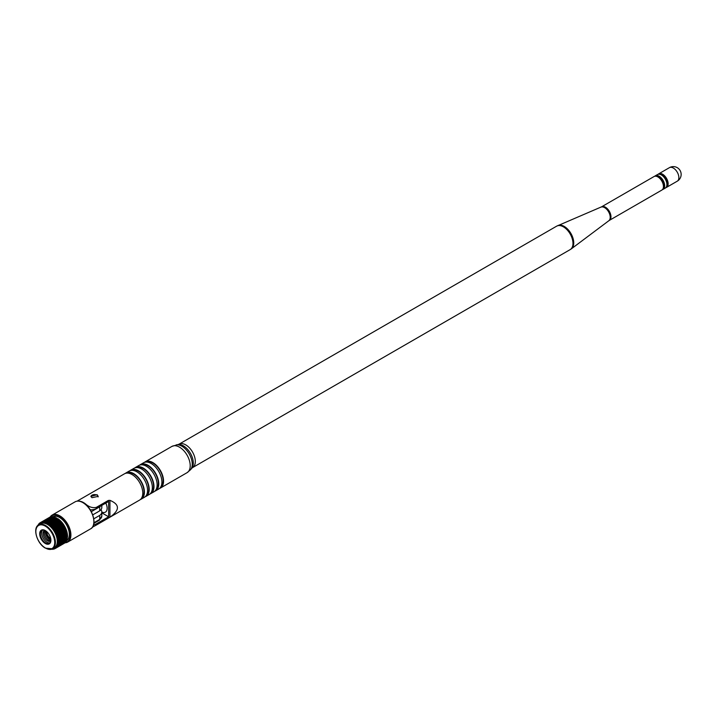<?xml version="1.0" encoding="UTF-8"?>
<svg xmlns="http://www.w3.org/2000/svg" width="717" height="717" viewBox="0 0 717 717"><rect width="100%" height="100%" fill="white"/><g stroke="black" fill="none" stroke-linecap="round" stroke-linejoin="round"><path stroke-width="1.08" d="M101.814 512.09A8.514 4.911 -120 0 0 105.381 512.162A8.514 4.911 -120 0 0 107.147 508.263A8.514 4.911 -120 0 0 105.793 503.092M91.973 497.688L90.907 496.379L97.136 494.712L98.202 496.379L91.973 497.688M665.851 187.657A7.815 4.508 -120 0 0 666.523 187.379A7.815 4.508 -120 0 0 667.715 181.123A7.815 4.508 -120 0 0 662.616 174.231A7.815 4.508 -120 0 0 658.708 173.846A7.815 4.508 -120 0 0 658.134 174.285M666.846 185.425A6.65 3.836 -120 0 0 662.616 175.181A6.65 3.836 -120 0 0 660.554 174.545M662.391 189.655A7.815 4.508 -120 0 0 663.055 189.378L665.286 188.096A7.815 4.508 -120 0 0 666.478 181.831A7.815 4.508 -120 0 0 661.379 174.948A7.815 4.508 -120 0 0 657.471 174.563L655.239 175.844A7.815 4.508 -120 0 0 654.675 176.283M663.055 189.378A7.815 4.508 -120 0 0 664.256 183.122A7.815 4.508 -120 0 0 659.147 176.23A7.815 4.508 -120 0 0 655.239 175.844M663.377 187.424A6.65 3.836 -120 0 0 659.147 177.189A6.65 3.836 -120 0 0 657.095 176.543M601.545 206.846A7.815 4.508 -120 0 1 605.453 207.231A7.815 4.508 -120 0 1 610.552 214.123A7.815 4.508 -120 0 1 609.36 220.379L661.818 190.095A7.815 4.508 -120 0 0 663.019 183.83A7.815 4.508 -120 0 0 657.91 176.947A7.815 4.508 -120 0 0 654.003 176.561L601.545 206.846L556.643 226.169L178.99 444.208L171.91 446.413L145.255 461.802A15.165 8.756 -120 0 0 144.475 462.357M159.541 488.465A15.165 8.756 -120 0 0 160.411 488.062A15.165 8.756 -120 0 0 162.741 475.918A15.165 8.756 -120 0 0 152.829 462.555A15.165 8.756 -120 0 0 145.255 461.802M160.599 487.246A14.582 8.416 -120 0 0 162.221 475.434A14.582 8.416 -120 0 0 152.829 463.03A14.582 8.416 -120 0 0 146.053 462.053M154.764 491.226A15.165 8.756 -120 0 0 155.634 490.822L158.762 489.012A15.165 8.756 -120 0 0 161.092 476.868A15.165 8.756 -120 0 0 151.179 463.505A15.165 8.756 -120 0 0 143.606 462.752L140.469 464.562A15.165 8.756 -120 0 0 139.69 465.118M155.634 490.822A15.165 8.756 -120 0 0 157.955 478.678A15.165 8.756 -120 0 0 148.052 465.315A15.165 8.756 -120 0 0 140.469 464.562M155.813 490.007A14.582 8.416 -120 0 0 157.435 478.194A14.582 8.416 -120 0 0 148.052 465.79A14.582 8.416 -120 0 0 141.267 464.813M149.978 493.986A15.165 8.756 -120 0 0 150.848 493.583L153.985 491.781A15.165 8.756 -120 0 0 156.306 479.628A15.165 8.756 -120 0 0 146.402 466.265A15.165 8.756 -120 0 0 138.82 465.512L135.683 467.323A15.165 8.756 -120 0 0 134.904 467.878M150.848 493.583A15.165 8.756 -120 0 0 153.169 481.439A15.165 8.756 -120 0 0 143.266 468.076A15.165 8.756 -120 0 0 135.683 467.323M151.027 492.767A14.582 8.416 -120 0 0 152.649 480.955A14.582 8.416 -120 0 0 143.266 468.551A14.582 8.416 -120 0 0 136.481 467.574M145.192 496.747A15.165 8.756 -120 0 0 146.062 496.352L149.199 494.542A15.165 8.756 -120 0 0 151.52 482.389A15.165 8.756 -120 0 0 141.616 469.026A15.165 8.756 -120 0 0 134.034 468.282L130.897 470.083A15.165 8.756 -120 0 0 130.118 470.639M146.062 496.352A15.165 8.756 -120 0 0 148.383 484.199A15.165 8.756 -120 0 0 138.48 470.836A15.165 8.756 -120 0 0 130.897 470.083M146.241 495.537A14.582 8.416 -120 0 0 147.872 483.715A14.582 8.416 -120 0 0 138.48 471.311A14.582 8.416 -120 0 0 131.695 470.334M140.407 499.507A15.165 8.756 -120 0 0 141.276 499.113L144.413 497.302A15.165 8.756 -120 0 0 146.734 485.149A15.165 8.756 -120 0 0 136.83 471.786A15.165 8.756 -120 0 0 129.248 471.042L126.12 472.853A15.165 8.756 -120 0 0 125.341 473.399M141.276 499.113A15.165 8.756 -120 0 0 143.606 486.96A15.165 8.756 -120 0 0 133.703 473.596A15.165 8.756 -120 0 0 126.12 472.853M141.464 498.297A14.582 8.416 -120 0 0 143.086 486.476A14.582 8.416 -120 0 0 133.703 474.071A14.582 8.416 -120 0 0 126.918 473.103M93.542 524.889A7.582 4.374 0 0 0 96.383 523.858L108.312 516.966A3.495 2.017 180 0 1 108.643 516.796L108.643 501.47A3.495 2.017 0 0 0 108.312 501.64L108.312 500.457L109.943 500.349L109.943 517.19L108.312 518.14L139.627 500.063A15.165 8.756 -120 0 0 141.957 487.91A15.165 8.756 -120 0 0 132.053 474.555A15.165 8.756 -120 0 0 124.471 473.803L77.104 501.147M85.655 504.427L85.655 504.06A15.165 8.756 -120 0 0 83.513 502.572A15.165 8.756 -120 0 0 78.807 501.111M85.655 504.06C89.168 507.098 92.744 508.201 96.383 507.349L96.383 508.523A7.582 4.374 180 0 1 90.234 509.787M108.312 500.457L96.383 507.349M109.943 517.19C119.909 510.137 119.909 504.526 109.943 500.349M96.383 523.858L96.383 525.032L108.312 518.14L108.312 516.966M96.383 525.032L92.448 527.165M108.643 516.796L101.814 512.852M108.312 501.64L96.383 508.523M98.112 496.908A3.594 2.07 0 0 0 98.139 496.657A3.594 2.07 0 0 0 97.091 495.187A3.594 2.07 0 0 0 92.018 495.187A3.594 2.07 0 0 0 90.96 496.657A3.594 2.07 0 0 0 90.96 496.693L90.96 496.657M58.041 542.751L67.506 537.293A14.932 8.622 60 0 0 67.523 537.114L67.523 535.599A14.932 8.622 60 0 0 67.506 535.402L67.326 533.798A14.932 8.622 60 0 0 67.29 533.591L66.932 531.933A14.932 8.622 60 0 0 66.878 531.727L66.34 530.033A14.932 8.622 60 0 0 66.269 529.827L65.57 528.142A14.932 8.622 60 0 0 65.471 527.936L64.638 526.287A14.932 8.622 60 0 0 64.521 526.09L63.544 524.512A14.932 8.622 60 0 0 63.419 524.324L62.334 522.854A14.932 8.622 60 0 0 62.191 522.675L52.726 528.133A14.932 8.622 60 0 1 52.87 528.312L53.954 529.782A14.932 8.622 60 0 1 54.08 529.98L55.057 531.548A14.932 8.622 60 0 1 55.173 531.754L56.016 533.394A14.932 8.622 60 0 1 56.105 533.6L56.804 535.285A14.932 8.622 60 0 1 56.876 535.5L57.414 537.185A14.932 8.622 60 0 1 57.468 537.4L57.826 539.059A14.932 8.622 60 0 1 57.862 539.265L58.041 540.869A14.932 8.622 60 0 1 58.059 541.057L58.059 542.572A14.932 8.622 60 0 1 58.041 542.751L57.862 544.149A14.932 8.622 60 0 1 57.826 544.311L57.27 544.409L57.468 545.556A14.932 8.622 60 0 1 57.414 545.7L56.777 545.691L56.876 546.775A14.932 8.622 60 0 1 56.804 546.901L56.096 546.775L56.105 547.779A14.932 8.622 60 0 1 56.016 547.878L55.245 547.636L55.173 548.55A14.932 8.622 60 0 1 55.057 548.622L54.241 548.254L54.08 549.07A14.932 8.622 60 0 1 53.954 549.114L53.103 548.63L52.87 549.33A14.932 8.622 60 0 1 52.726 549.347L52.278 548.935M62.191 522.675L61.017 521.331A14.932 8.622 60 0 0 60.864 521.169L51.4 526.637A14.932 8.622 60 0 1 51.552 526.798L52.726 528.133M60.864 521.169L59.619 519.986A14.932 8.622 60 0 0 59.457 519.852L49.993 525.31A14.932 8.622 60 0 1 50.154 525.453L51.4 526.637M59.457 519.852L58.167 518.839A14.932 8.622 60 0 0 58.005 518.732L48.541 524.19A14.932 8.622 60 0 1 48.702 524.306L49.993 525.31M58.005 518.732L57.342 518.875L56.697 517.916A14.932 8.622 60 0 0 56.535 517.835L47.071 523.293A14.932 8.622 60 0 1 47.232 523.383L47.878 524.333L48.541 524.19M56.007 518.131L55.227 517.235A14.932 8.622 60 0 0 55.066 517.181L45.61 522.639A14.932 8.622 60 0 1 45.771 522.702L46.435 523.562L47.071 523.293M54.438 517.54L53.802 516.814A14.932 8.622 60 0 0 53.641 516.778L44.176 522.245A14.932 8.622 60 0 1 44.337 522.272L45.01 523.025L45.61 522.639M52.959 517.172L52.431 516.643A14.932 8.622 60 0 0 52.278 516.643L42.823 522.11A14.932 8.622 60 0 1 42.966 522.11L43.854 522.774L44.176 522.245M51.543 517.065L51.149 516.742A14.932 8.622 60 0 0 51.015 516.769L41.55 522.236A14.932 8.622 60 0 1 41.685 522.209L42.554 522.756L42.823 522.11M50.19 517.244L49.984 517.109A14.932 8.622 60 0 0 49.858 517.163L40.394 522.63A14.932 8.622 60 0 1 40.519 522.568L41.353 522.998L41.55 522.236M49.536 535.249A1.631 0.941 60 0 1 48.944 534.228M50.629 538.153A4.365 2.518 60 0 1 50.002 537.867L50.163 537.956A4.589 2.653 60 0 0 50.647 538.189M50.719 538.566A4.822 2.787 60 0 1 50.002 538.243A4.822 2.787 60 0 1 46.668 531.548M46.919 532.426A4.589 2.653 60 0 1 46.919 532.337A4.589 2.653 60 0 1 46.955 531.799M50.782 538.924A5.225 3.011 60 0 1 50.002 538.566A5.225 3.011 60 0 1 46.39 531.315M50.889 539.982A6.202 3.576 60 0 1 49.76 539.507A6.202 3.576 60 0 1 45.521 530.688M50.835 540.743A6.202 3.576 60 0 1 48.622 540.161A6.202 3.576 60 0 1 44.821 535.42A6.202 3.576 60 0 1 44.839 530.356M50.799 540.985A6.202 3.576 60 0 1 47.483 540.815A6.202 3.576 60 0 1 43.378 535.151A6.202 3.576 60 0 1 44.615 530.275M49.939 542.823A7.466 4.311 60 0 1 46.919 542.177A7.466 4.311 60 0 1 42.24 536.199A7.466 4.311 60 0 1 42.59 530.096M50.889 540.062A7.466 4.311 60 0 1 49.348 543.298A7.466 4.311 60 0 1 45.619 542.921A7.466 4.311 60 0 1 40.744 536.352A7.466 4.311 60 0 1 41.891 530.374A7.466 4.311 60 0 1 45.458 530.652M45.296 543.486A7.923 4.571 60 0 1 39.695 533.789A7.923 4.571 60 0 1 45.296 530.553L45.296 530.553A7.923 4.571 60 0 1 50.898 540.251A7.923 4.571 60 0 1 45.296 543.486M35.85 531.378A13.82 7.977 60 0 1 38.709 524.862L40.609 523.769A13.82 7.977 60 0 1 47.519 524.45A13.82 7.977 60 0 1 56.544 536.63A13.82 7.977 60 0 1 54.429 547.707L52.529 548.801A13.82 7.977 60 0 1 45.619 548.111M52.619 516.832L52.655 516.814A13.82 7.977 60 0 1 59.565 517.495A13.82 7.977 60 0 1 68.59 529.675A13.82 7.977 60 0 1 66.475 540.752L66.242 540.887M100.622 506.077A9.258 5.351 180 0 1 99.726 506.829L99.726 510.836L92.744 514.86M67.326 533.798L57.862 539.265M67.29 533.591L57.826 539.059M66.932 531.933L57.468 537.4M66.878 531.727L57.414 537.185M66.34 530.033L56.876 535.5M66.269 529.827L56.804 535.285M65.57 528.142L56.105 533.6M65.471 527.936L56.016 533.394M64.638 526.287L55.173 531.754M64.521 526.09L55.057 531.548M63.544 524.512L54.08 529.98M63.419 524.324L53.954 529.782M62.334 522.854L52.87 528.312M61.017 521.331L51.552 526.798M59.619 519.986L50.154 525.453M58.167 518.839L48.702 524.306M56.697 517.916L47.232 523.383M55.227 517.235L45.771 522.702M53.802 516.814L44.337 522.272M52.431 516.643L42.966 522.11M51.149 516.742L41.685 522.209M49.984 517.109L40.519 522.568M38.664 524.889L38.521 524.163A14.932 8.622 60 0 1 38.61 524.055L39.354 524.235L39.381 523.276A14.932 8.622 60 0 1 39.489 523.186L40.277 523.491L40.394 522.63L39.489 523.186M39.408 523.589L38.61 524.055M38.628 524.727L37.911 525.14M52.018 549.061L51.552 549.33A14.932 8.622 60 0 1 51.4 549.312L51.373 549.285M53.641 548.881L52.87 549.33M54.958 548.568L54.08 549.07M55.173 548.55L64.638 543.083A14.932 8.622 60 0 1 64.521 543.154L55.057 548.622M56.105 547.779L65.57 542.321A14.932 8.622 60 0 1 65.471 542.411L56.016 547.878M56.876 546.775L66.34 541.317A14.932 8.622 60 0 1 66.269 541.434L56.804 546.901M57.468 545.556L66.932 540.098A14.932 8.622 60 0 1 66.878 540.242L57.414 545.7M57.862 544.149L67.326 538.682A14.932 8.622 60 0 1 67.29 538.852L57.826 544.311M67.523 537.114L58.059 542.572M93.954 522.738L99.726 519.404L99.726 515.406L93.784 518.83M96.454 512.718A3.728 2.151 0 0 0 97.763 511.965M99.726 510.836A9.258 5.351 0 0 0 101.814 507.448L101.814 505.386M100.927 509.733A9.258 5.351 180 0 1 101.814 512.019A9.258 5.351 180 0 1 99.726 515.406M67.326 538.682L66.95 537.616M66.932 540.098L66.645 539.22M66.34 541.317L66.179 540.636M65.57 542.321L65.507 541.873M67.506 535.402L58.041 540.869M67.523 535.599L58.059 541.057M50.163 537.956L50.002 537.867A4.365 2.518 60 0 1 46.919 532.525A4.365 2.518 60 0 1 46.981 531.826M49.5 535.178A1.595 0.923 60 0 1 48.989 534.299M99.394 520.183L101.814 516.016A9.258 5.351 0 0 1 99.726 519.404L99.394 520.183L93.873 523.374M669.427 167.653A7.815 7.815 0 0 1 681.15 174.419A7.815 7.815 0 0 1 677.242 181.195A7.815 4.508 -120 0 0 678.865 177.61A7.815 4.508 -120 0 0 673.335 168.047A7.815 4.508 -120 0 0 669.427 167.653L658.708 173.846M609.36 220.379L608.85 220.719A7.869 4.544 -120 0 0 609.71 214.338A7.869 4.544 -120 0 0 604.646 207.652A7.869 4.544 -120 0 0 600.998 207.123M608.85 220.719L571.404 248.799A13.471 7.779 -120 0 0 572.883 237.874A13.471 7.779 -120 0 0 564.216 226.42A13.471 7.779 -120 0 0 557.96 225.514M571.404 248.799L570.176 249.606A13.533 7.815 -120 0 0 572.247 238.761A13.533 7.815 -120 0 0 563.41 226.841A13.533 7.815 -120 0 0 556.643 226.169M570.176 249.606L192.523 467.636A13.533 7.815 -120 0 0 194.594 456.801A13.533 7.815 -120 0 0 185.757 444.881A13.533 7.815 -120 0 0 178.99 444.208M192.523 467.636L191.726 468.3A14.026 8.093 -120 0 0 192.084 456.828A14.026 8.093 -120 0 0 183.382 445.849A14.026 8.093 -120 0 0 178.022 444.567M191.726 468.3L190.597 469.68A14.672 8.47 -120 0 0 190.973 457.679A14.672 8.47 -120 0 0 181.867 446.189A14.672 8.47 -120 0 0 176.265 444.854M190.597 469.68L187.074 472.673A15.165 8.756 -120 0 0 189.396 460.52A15.165 8.756 -120 0 0 179.492 447.157A15.165 8.756 -120 0 0 171.91 446.413M45.296 547.922A13.354 7.708 -120 0 0 54.734 542.473A13.354 7.708 -120 0 0 45.296 526.117A13.354 7.708 -120 0 0 35.85 531.566A13.354 7.708 -120 0 0 45.296 547.922M45.619 525.543A13.82 7.977 60 0 1 54.653 537.723A13.82 7.977 60 0 1 52.529 548.801L45.386 548.138C37.024 543.791 32.301 527.855 38.709 524.862A13.82 7.977 60 0 1 45.619 525.543M50.073 517.163A15.568 8.989 60 0 1 52.108 515.111A15.568 8.989 60 0 1 59.887 515.881A15.568 8.989 60 0 1 70.06 529.603A15.568 8.989 60 0 1 67.676 542.079A15.568 8.989 60 0 1 64.799 542.805M65.346 542.491A15.102 8.721 -120 0 0 69.809 531.216A15.102 8.721 -120 0 0 59.565 516.446A15.102 8.721 -120 0 0 50.441 517.1M83.19 502.805A15.102 8.721 60 0 1 93.864 521.492M75.07 501.846C77.346 500.618 80.017 500.869 83.091 502.599C92.511 507.484 97.844 525.444 90.647 528.814A15.568 8.989 -120 0 0 93.031 516.339A15.568 8.989 -120 0 0 82.858 502.617A15.568 8.989 -120 0 0 75.07 501.846L52.108 515.111L50.047 517.145M62.818 524.073L53.363 529.531M61.608 522.523L52.153 527.99M60.309 521.134L50.844 526.601M58.946 519.915L49.482 525.382M57.539 518.902L48.075 524.369M99.726 506.829L91.337 511.678M67.12 536.361L57.656 541.828M67.12 535.886L57.656 541.353M66.995 537.911L57.53 543.378M66.672 539.318L57.208 544.786M57.243 545.691L56.697 546.013M44.14 522.317L43.531 522.666M54.331 517.441L44.866 522.899M55.72 517.925L46.255 523.392M57.136 518.651L47.672 524.118M58.543 519.601L49.079 525.068M59.923 520.757L50.459 526.224M61.241 522.101L51.776 527.569M62.478 523.607L53.022 529.074M63.921 525.731L54.456 531.198M63.616 525.238L54.151 530.705M64.88 527.488L55.415 532.955M64.62 526.968L55.155 532.435M65.686 529.298L56.222 534.757M65.471 528.77L56.007 534.228M66.331 531.118L56.867 536.585M66.161 530.589L56.697 536.056M66.789 532.928L57.324 538.395M66.672 532.408L57.208 537.875M67.048 534.685L57.584 540.152M66.995 534.183L57.53 539.65M677.242 181.195L666.523 187.379M187.074 472.673L160.411 488.062M90.647 528.814L67.676 542.079L64.727 542.85M101.814 516.016L101.814 512.019"/></g></svg>
